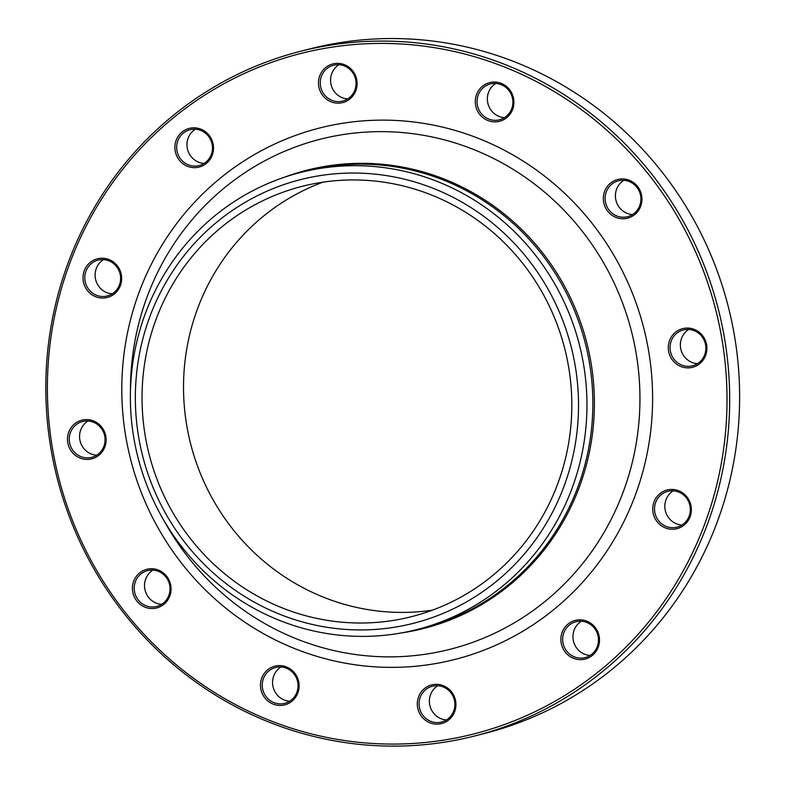 <?xml version="1.0" encoding="UTF-8"?>
<svg xmlns="http://www.w3.org/2000/svg" width="785" height="785" viewBox="0 0 785 785"><rect width="100%" height="100%" fill="white"/><g stroke="black" fill="none" stroke-linecap="round" stroke-linejoin="round"><path stroke-width="1.18" d="M421.457 43.43A353.24 341.19 75.7 0 1 728.598 371.295A353.24 341.19 75.7 0 1 475.239 735.839A353.24 341.19 75.7 0 1 57.187 478.114A353.24 341.19 75.7 0 1 300.253 51.368A353.24 341.19 75.7 0 1 421.457 43.43M475.239 735.839L485.179 733.298A353.24 341.19 -104.3 0 0 738.538 368.754A353.24 341.19 -104.3 0 0 431.407 40.889A353.24 341.19 -104.3 0 0 310.193 48.827L300.253 51.368M432.388 610.181A221.998 214.423 75.7 0 1 377.222 610.936A221.998 214.423 75.7 0 1 185.329 415.932A221.998 214.423 75.7 0 1 322.959 182.169M378.125 181.413A221.998 214.423 75.7 0 1 571.137 387.456A221.998 214.423 75.7 0 1 411.919 616.559A221.998 214.423 75.7 0 1 149.189 454.593A221.998 214.423 75.7 0 1 301.94 186.398A221.998 214.423 75.7 0 1 378.125 181.413M679.633 329.69A19.959 19.272 75.7 0 1 706.814 350.257A19.959 19.272 75.7 0 1 676.336 363.955A19.959 19.272 75.7 0 1 679.633 329.69M606.942 186.977A19.959 19.272 75.7 0 1 640.246 190.951A19.959 19.272 75.7 0 1 620.739 218.632A19.959 19.272 75.7 0 1 606.942 186.977M475.376 99.666A19.959 19.272 75.7 0 1 505.864 85.977A19.959 19.272 75.7 0 1 502.567 120.242A19.959 19.272 75.7 0 1 475.376 99.666M320.182 91.158A19.959 19.272 75.7 0 1 339.689 63.467A19.959 19.272 75.7 0 1 353.476 95.122A19.959 19.272 75.7 0 1 320.182 91.158M182.944 163.722A19.959 19.272 75.7 0 1 186.241 129.456A19.959 19.272 75.7 0 1 213.422 150.023A19.959 19.272 75.7 0 1 182.944 163.722M100.431 297.917A19.959 19.272 75.7 0 1 86.635 266.262A19.959 19.272 75.7 0 1 119.938 270.236A19.959 19.272 75.7 0 1 100.431 297.917M94.759 457.792A19.959 19.272 75.7 0 1 67.569 437.225A19.959 19.272 75.7 0 1 98.056 423.527A19.959 19.272 75.7 0 1 94.759 457.792M167.44 600.505A19.959 19.272 75.7 0 1 134.147 596.531A19.959 19.272 75.7 0 1 153.654 568.85A19.959 19.272 75.7 0 1 167.44 600.505M299.016 687.817A19.959 19.272 75.7 0 1 268.529 701.505A19.959 19.272 75.7 0 1 271.826 667.24A19.959 19.272 75.7 0 1 299.016 687.817M454.211 696.334A19.959 19.272 75.7 0 1 434.704 724.015A19.959 19.272 75.7 0 1 420.917 692.36A19.959 19.272 75.7 0 1 454.211 696.334M591.448 623.761A19.959 19.272 75.7 0 1 588.151 658.026A19.959 19.272 75.7 0 1 560.961 637.459A19.959 19.272 75.7 0 1 591.448 623.761M673.962 489.565A19.959 19.272 75.7 0 1 687.748 521.22A19.959 19.272 75.7 0 1 654.455 517.256A19.959 19.272 75.7 0 1 673.962 489.565M420.701 45.736A351.062 339.081 -104.3 0 0 77.578 532.799A351.062 339.081 -104.3 0 0 663.305 602.684A351.062 339.081 -104.3 0 0 420.701 45.736M381.176 167.254A235.834 227.787 75.7 0 1 586.228 386.141A235.834 227.787 75.7 0 1 417.08 629.521A235.834 227.787 75.7 0 1 137.974 457.459A235.834 227.787 75.7 0 1 300.253 172.543A235.834 227.787 75.7 0 1 381.176 167.254M378.782 174.555A228.916 221.105 75.7 0 1 536.979 537.725A228.916 221.105 75.7 0 1 155.037 492.156A228.916 221.105 75.7 0 1 378.782 174.555M681.949 525.047A18.497 17.869 75.7 0 1 680.958 524.959A18.497 17.869 75.7 0 1 665.297 510.544A18.497 17.869 75.7 0 1 673.196 490.821M674.187 490.919A18.497 17.869 -104.3 0 0 667.839 491.332A18.497 17.869 -104.3 0 0 654.572 510.427A18.497 17.869 -104.3 0 0 670.655 527.589A18.497 17.869 -104.3 0 0 677.004 527.177A18.497 17.869 -104.3 0 0 690.27 508.081A18.497 17.869 -104.3 0 0 674.187 490.919M590.084 655.446A18.497 17.869 75.7 0 1 580.419 651.844A18.497 17.869 75.7 0 1 581.332 621.229M590.997 624.84A18.497 17.869 -104.3 0 0 575.974 621.73A18.497 17.869 -104.3 0 0 562.943 636.017A18.497 17.869 -104.3 0 0 570.116 654.474A18.497 17.869 -104.3 0 0 585.139 657.575A18.497 17.869 -104.3 0 0 598.17 643.298A18.497 17.869 -104.3 0 0 590.997 624.84M446.498 719.933A18.497 17.869 75.7 0 1 430.965 708.835A18.497 17.869 75.7 0 1 437.755 685.717M453.288 696.815A18.497 17.869 -104.3 0 0 432.388 686.218A18.497 17.869 -104.3 0 0 420.662 711.465A18.497 17.869 -104.3 0 0 441.553 722.063A18.497 17.869 -104.3 0 0 453.288 696.815M289.685 701.221A18.497 17.869 75.7 0 1 272.64 680.673A18.497 17.869 75.7 0 1 280.932 667.005M297.976 687.552A18.497 17.869 -104.3 0 0 275.574 667.505A18.497 17.869 -104.3 0 0 262.337 683.303A18.497 17.869 -104.3 0 0 284.739 703.35A18.497 17.869 -104.3 0 0 297.976 687.552M161.641 604.332A18.497 17.869 75.7 0 1 146.314 593.695A18.497 17.869 75.7 0 1 147.874 574.895A18.497 17.869 75.7 0 1 152.898 570.106M166.665 599.544A18.497 17.869 -104.3 0 0 166.862 578.309A18.497 17.869 -104.3 0 0 147.531 570.616A18.497 17.869 -104.3 0 0 137.561 577.524A18.497 17.869 -104.3 0 0 137.375 598.759A18.497 17.869 -104.3 0 0 156.696 606.462A18.497 17.869 -104.3 0 0 166.665 599.544M96.692 455.212A18.497 17.869 75.7 0 1 80.158 441.209A18.497 17.869 75.7 0 1 87.94 420.995M94.543 456.37A18.497 17.869 -104.3 0 0 104.032 433.526A18.497 17.869 -104.3 0 0 82.582 421.496A18.497 17.869 -104.3 0 0 79.785 422.477A18.497 17.869 -104.3 0 0 70.287 445.321A18.497 17.869 -104.3 0 0 91.747 457.351A18.497 17.869 -104.3 0 0 94.543 456.37M112.226 293.835A18.497 17.869 75.7 0 1 95.691 279.833A18.497 17.869 75.7 0 1 103.483 259.619M100.931 296.387A18.497 17.869 -104.3 0 0 107.28 295.965A18.497 17.869 -104.3 0 0 120.556 276.879A18.497 17.869 -104.3 0 0 104.464 259.707A18.497 17.869 -104.3 0 0 98.115 260.12A18.497 17.869 -104.3 0 0 84.849 279.215A18.497 17.869 -104.3 0 0 100.931 296.387M204.1 163.437A18.497 17.869 75.7 0 1 187.566 149.435A18.497 17.869 75.7 0 1 195.347 129.211M184.132 162.456A18.497 17.869 -104.3 0 0 199.155 165.566A18.497 17.869 -104.3 0 0 212.176 151.279A18.497 17.869 -104.3 0 0 205.003 132.822A18.497 17.869 -104.3 0 0 189.99 129.721A18.497 17.869 -104.3 0 0 176.959 143.998A18.497 17.869 -104.3 0 0 184.132 162.456M347.676 98.949A18.497 17.869 75.7 0 1 331.142 84.947A18.497 17.869 75.7 0 1 338.924 64.723M321.83 90.481A18.497 17.869 -104.3 0 0 342.731 101.079A18.497 17.869 -104.3 0 0 354.467 75.831A18.497 17.869 -104.3 0 0 333.566 65.234A18.497 17.869 -104.3 0 0 321.83 90.481M504.49 117.662A18.497 17.869 75.7 0 1 487.966 103.659A18.497 17.869 75.7 0 1 495.747 83.436M477.143 99.744A18.497 17.869 -104.3 0 0 499.545 119.791A18.497 17.869 -104.3 0 0 512.791 103.993A18.497 17.869 -104.3 0 0 490.38 83.946A18.497 17.869 -104.3 0 0 477.143 99.744M632.533 214.55A18.497 17.869 75.7 0 1 615.999 200.548A18.497 17.869 75.7 0 1 623.79 180.334M608.453 187.752A18.497 17.869 -104.3 0 0 608.267 208.987A18.497 17.869 -104.3 0 0 627.588 216.68A18.497 17.869 -104.3 0 0 637.557 209.772A18.497 17.869 -104.3 0 0 637.754 188.537A18.497 17.869 -104.3 0 0 618.423 180.835A18.497 17.869 -104.3 0 0 608.453 187.752M697.482 363.671A18.497 17.869 75.7 0 1 680.958 349.668A18.497 17.869 75.7 0 1 688.739 329.445M680.575 330.927A18.497 17.869 -104.3 0 0 671.087 353.77A18.497 17.869 -104.3 0 0 692.537 365.8A18.497 17.869 -104.3 0 0 695.343 364.819A18.497 17.869 -104.3 0 0 704.832 341.975A18.497 17.869 -104.3 0 0 683.372 329.955A18.497 17.869 -104.3 0 0 680.575 330.927M413.371 121.94A274.191 264.839 75.7 0 1 602.851 556.938A274.191 264.839 75.7 0 1 145.372 502.351A274.191 264.839 75.7 0 1 413.371 121.94M285.053 177.017A236.452 228.386 75.7 0 1 388.075 164.889A236.452 228.386 75.7 0 1 594.294 396.189A236.452 228.386 75.7 0 1 401.596 632.896M163.663 520.043A263.161 254.183 -104.3 0 0 598.749 541.091A263.161 254.183 -104.3 0 0 410.329 133.381A263.161 254.183 -104.3 0 0 130.477 390.224M417.08 629.521L422.978 628.02A235.834 227.787 -104.3 0 0 592.125 384.63A235.834 227.787 -104.3 0 0 387.074 165.743A235.834 227.787 -104.3 0 0 306.15 171.042L300.253 172.543"/></g></svg>
